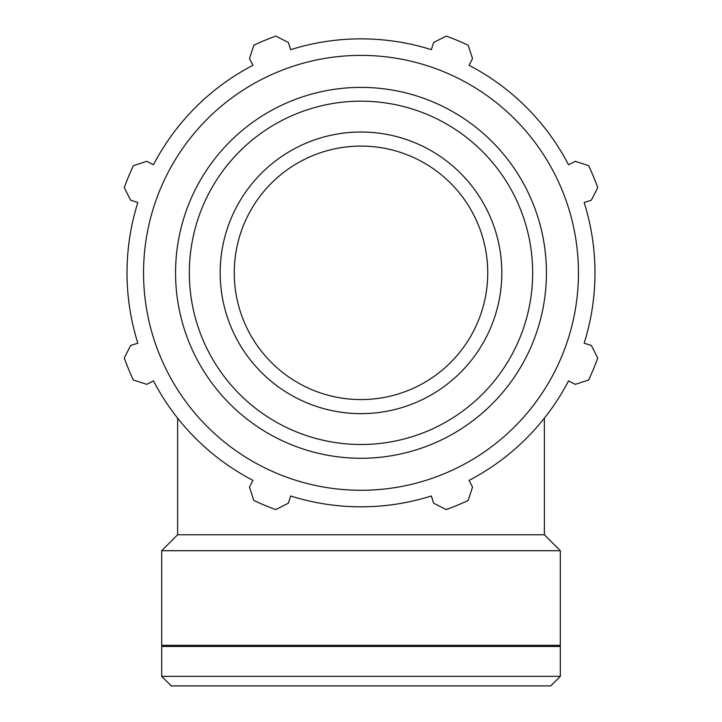 <?xml version="1.0" encoding="UTF-8"?>
<svg xmlns="http://www.w3.org/2000/svg" width="722" height="722" viewBox="0 0 722 722"><rect width="100%" height="100%" fill="white"/><g stroke="black" fill="none" stroke-linecap="round" stroke-linejoin="round"><path stroke-width="1.08" d="M570.777 163.632L568.548 164.787A233.982 233.982 0 0 0 469.038 65.287L470.202 63.058M432.117 47.282L431.359 49.683A233.982 233.982 0 0 0 290.641 49.683L289.883 47.282M251.797 63.058L252.962 65.287A233.982 233.982 0 0 0 153.452 164.787L151.223 163.632M135.447 201.718L137.848 202.476A233.982 233.982 0 0 0 137.848 343.194L135.447 343.952M151.223 382.037L153.452 380.873A233.982 233.982 0 0 0 177.63 418.173L177.63 534.767L161.683 550.715L161.683 645.342L560.317 645.342L560.317 550.715L161.683 550.715M177.63 534.767L544.37 534.767L544.37 418.173A233.982 233.982 0 0 0 568.548 380.873L570.777 382.037M586.553 343.952L584.152 343.194A233.982 233.982 0 0 0 584.152 202.476L586.553 201.718M584.152 202.476L591.354 200.202L597.735 187.639A251.599 251.599 0 0 0 588.638 165.681L575.244 161.304L568.548 164.787A233.982 233.982 0 0 0 469.038 65.287L472.531 58.59L468.154 45.197A251.599 251.599 0 0 0 446.196 36.1L433.633 42.481L431.359 49.683A233.982 233.982 0 0 0 290.641 49.683L288.367 42.481L275.804 36.1A251.599 251.599 0 0 0 253.846 45.197L249.469 58.59L252.962 65.287A233.982 233.982 0 0 0 153.452 164.787L146.756 161.304L133.362 165.681A251.599 251.599 0 0 0 124.265 187.639L130.646 200.202L137.848 202.476M137.848 343.194L130.646 345.459L124.265 358.022A251.599 251.599 0 0 0 133.362 379.989L146.756 384.357L153.452 380.873A233.982 233.982 0 0 0 252.962 480.383L249.469 487.07L253.846 500.472A251.599 251.599 0 0 0 275.804 509.57L288.367 503.189L290.641 495.987A233.982 233.982 0 0 0 431.359 495.987L433.633 503.189L446.196 509.57A251.599 251.599 0 0 0 468.154 500.472L472.531 487.07L469.038 480.383A233.982 233.982 0 0 0 568.548 380.873L575.244 384.357L588.638 379.989A251.599 251.599 0 0 0 597.735 358.022L591.354 345.459L584.152 343.194M220.183 272.835A140.817 140.817 0 0 1 361 132.018A140.817 140.817 0 0 1 501.817 272.835A140.817 140.817 0 0 1 361 413.652A140.817 140.817 0 0 0 501.817 272.835A140.817 140.817 0 0 0 361 132.018A140.817 140.817 0 0 0 220.183 272.835A140.817 140.817 0 0 0 361 413.652M361 490.283A217.448 217.448 0 0 0 549.316 164.111A217.448 217.448 0 0 0 172.684 164.111A217.448 217.448 0 0 0 361 490.283M361 399.573A126.738 126.738 0 0 0 487.738 272.835A126.738 126.738 0 0 0 361 146.097A126.738 126.738 0 0 0 234.262 272.835A126.738 126.738 0 0 0 361 399.573M560.317 676.333L161.683 676.333L171.249 685.9L550.751 685.9L560.317 676.333L560.317 646.47L161.683 646.47L161.683 676.333M361 444.49A171.665 171.665 0 0 1 189.335 272.835A171.665 171.665 0 0 1 361 101.17A171.665 171.665 0 0 1 532.665 272.835A171.665 171.665 0 0 1 361 444.49M546.437 272.835A185.437 185.437 0 0 0 361 87.398A185.437 185.437 0 0 0 175.563 272.835A185.437 185.437 0 0 0 361 458.271A185.437 185.437 0 0 0 546.437 272.835M544.37 534.767L560.317 550.715M162.811 645.342L161.683 646.47M559.189 645.342L560.317 646.47"/></g></svg>
